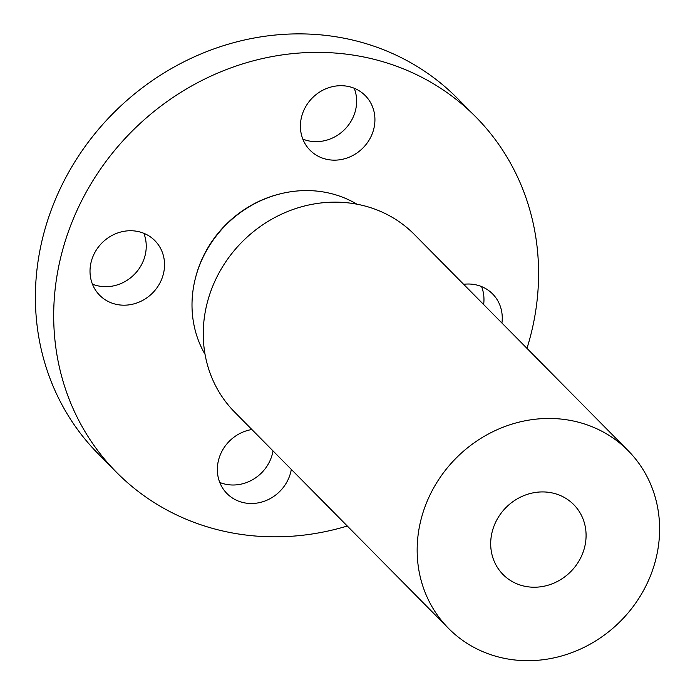 <?xml version="1.0" encoding="UTF-8"?>
<svg xmlns="http://www.w3.org/2000/svg" width="695" height="695" viewBox="0 0 695 695"><rect width="100%" height="100%" fill="white"/><g stroke="black" fill="none" stroke-linecap="round" stroke-linejoin="round"><path stroke-width="1.04" d="M219.759 482.443A38.833 35.584 135.3 0 0 245.848 482.799A38.833 35.584 135.3 0 0 273.031 450.907M251.877 429.527A38.833 35.584 135.3 0 0 245.066 431.256A38.833 35.584 135.3 0 0 226.996 493.58A38.833 35.584 135.3 0 0 264.143 501.295A38.833 35.584 135.3 0 0 291.318 469.412M347.3 526.019A252.676 231.548 -44.7 0 1 116.473 472.27A252.676 231.548 -44.7 0 1 117.281 147.253A252.676 231.548 -44.7 0 1 475.806 116.934A252.676 231.548 -44.7 0 1 526.966 348.351M163.299 255.334A38.833 35.584 -44.7 0 1 145.055 299.006A38.833 35.584 -44.7 0 1 99.663 295.271A38.833 35.584 -44.7 0 1 91.254 280.589A38.833 35.584 -44.7 0 1 109.489 236.926A38.833 35.584 -44.7 0 1 154.889 240.661A38.833 35.584 -44.7 0 1 163.299 255.334M347.205 157.947A38.833 35.584 -44.7 0 1 310.057 150.233A38.833 35.584 -44.7 0 1 328.127 87.909A38.833 35.584 -44.7 0 1 365.283 95.623A38.833 35.584 -44.7 0 1 347.205 157.947M463.626 284.298A38.833 35.584 -44.7 0 1 492.607 293.933A38.833 35.584 -44.7 0 1 501.017 308.615A38.833 35.584 -44.7 0 1 501.92 323.027M116.473 472.27L98.177 453.774A252.676 231.548 -44.7 0 1 98.985 128.757A252.676 231.548 -44.7 0 1 457.51 98.438L475.806 116.934M92.426 284.133A38.833 35.584 135.3 0 0 132.545 276.141A38.833 35.584 135.3 0 0 145.003 236.839A38.833 35.584 135.3 0 0 143.83 233.303M302.82 139.096A38.833 35.584 135.3 0 0 328.917 139.452A38.833 35.584 135.3 0 0 354.224 88.265M483.633 304.523A38.833 35.584 135.3 0 0 482.73 290.11A38.833 35.584 135.3 0 0 481.557 286.575M356.935 204.191A109.767 100.593 135.3 0 0 219.629 231.8A109.767 100.593 135.3 0 0 205.06 354.389M628.219 450.742L414.316 234.432A126.342 115.77 135.3 0 0 235.049 249.592A126.342 115.77 135.3 0 0 234.649 412.1L448.553 628.41A126.342 115.77 -44.7 0 1 448.953 465.902A126.342 115.77 -44.7 0 1 628.219 450.742A126.342 115.77 -44.7 0 1 627.811 613.251A126.342 115.77 -44.7 0 1 448.553 628.41M503.197 510.59A49.71 45.549 -44.7 0 1 573.731 504.622A49.71 45.549 -44.7 0 1 573.575 568.562A49.71 45.549 -44.7 0 1 503.041 574.522A49.71 45.549 -44.7 0 1 503.197 510.59M195.582 277.548A108.22 99.168 -44.7 0 1 219.533 231.496A108.22 99.168 -44.7 0 1 280.207 193.87"/></g></svg>

